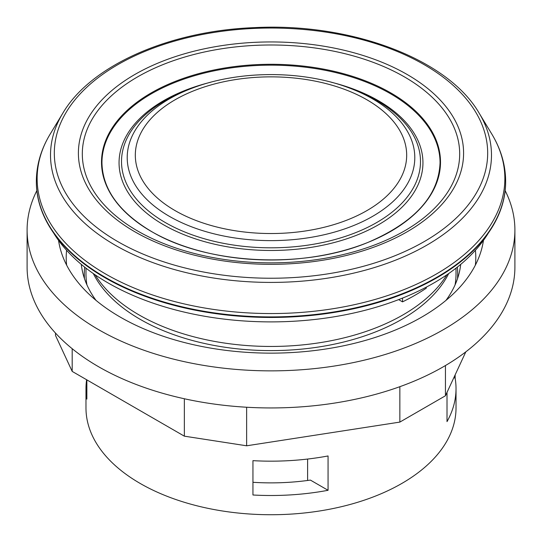 <?xml version="1.0" encoding="UTF-8"?>
<svg xmlns="http://www.w3.org/2000/svg" width="542" height="542" viewBox="0 0 542 542"><rect width="100%" height="100%" fill="white"/><g stroke="black" fill="none" stroke-linecap="round" stroke-linejoin="round"><path stroke-width="0.81" d="M95.094 274.794A186.712 107.797 0 0 0 271 346.453A186.712 107.797 0 0 0 446.906 274.794M93.305 273.561A185.025 106.821 0 0 0 271 350.606A185.025 106.821 0 0 0 448.695 273.561M455.063 284.902A185.025 106.821 0 0 0 456.025 274.001L456.025 268.154M85.975 268.154L85.975 274.001A185.025 106.821 0 0 0 86.937 284.902M86.855 379.874L86.855 399.102A185.025 106.821 180 0 1 85.975 388.675L85.975 407.902A185.025 106.821 0 0 0 271 514.731A185.025 106.821 0 0 0 456.025 407.902L456.025 388.675A185.025 106.821 180 0 1 447.008 421.622L447.008 392.401M398.641 299.618L402.53 301.867A203.528 117.506 0 0 0 426.317 288.134L426.317 287.131M402.53 298.093L402.53 301.867M252.945 482.299A163.162 94.2 0 0 0 310.397 480.09L328.066 490.293A185.025 106.821 180 0 1 252.945 494.995L252.945 460.659A185.025 106.821 0 0 0 328.066 455.957L328.066 490.293M307.605 480.476L307.605 459.054M455.144 374.868L455.144 378.255A185.025 106.821 180 0 1 456.025 388.675M455.144 378.255L453.905 377.537M85.975 388.675A185.025 106.821 180 0 1 86.618 379.739M27.1 230.052L27.1 267.131A243.9 140.812 0 0 0 98.536 366.704A243.9 140.812 0 0 0 364.339 397.225A243.9 140.812 0 0 0 514.9 267.131L514.9 230.052A243.9 140.812 180 0 1 364.339 360.145A243.9 140.812 180 0 1 98.536 329.617A243.9 140.812 180 0 1 27.1 230.052A243.9 140.812 180 0 1 36.836 190.662M505.164 190.662A243.9 140.812 180 0 1 514.9 230.052M445.443 365.545L445.443 395.775L465.829 351.839M399.854 386.69L399.854 422.096L445.443 395.775M246.63 407.238L246.63 445.795L399.854 422.096M184.355 398.763L184.355 436.168L246.63 445.795M72.188 348.702L72.188 371.406L184.355 436.168M55.501 333.079L55.501 335.451L72.188 371.406M483.45 240.391A213.202 123.088 180 0 1 344.238 345.647A213.202 123.088 180 0 1 120.243 317.09A213.202 123.088 180 0 1 58.55 240.391M96.022 300.376A190.073 109.741 180 0 1 81.3 264.381L81.3 264.381M460.7 264.381L460.7 264.381A190.073 109.741 180 0 1 445.978 300.376M440.05 162.749A169.05 97.601 0 0 0 271 65.155A169.05 97.601 0 0 0 101.95 162.749C102.499 189.165 118.949 212.044 151.293 231.38C206.719 264.699 304.414 269.51 368.872 242.017C415.057 221.942 438.783 195.526 440.05 162.749M36.355 181.712A234.645 135.473 0 0 0 36.355 181.977A234.645 135.473 0 0 0 105.08 277.775A234.645 135.473 0 0 0 360.796 307.138A234.645 135.473 0 0 0 505.645 181.977A234.645 135.473 0 0 0 505.645 181.712M488.457 232.877A230.445 133.047 180 0 1 108.054 282.924A230.445 133.047 180 0 1 53.543 232.877M210.777 82.215A151.943 87.723 0 0 0 140.168 207.362A151.943 87.723 0 0 0 364.095 232.084A151.943 87.723 0 0 0 378.438 100.724A151.943 87.723 0 0 0 331.223 82.215M66.632 265.113A204.795 118.237 180 0 1 66.591 250.275M475.409 250.275A204.795 118.237 180 0 1 475.368 265.113M84.457 278.574A186.712 107.797 180 0 1 84.667 267.131M457.333 267.131A186.712 107.797 180 0 1 457.543 278.574M151.15 231.339A169.497 97.858 0 0 0 434.725 187.471A169.497 97.858 0 0 0 227.132 67.621A169.497 97.858 0 0 0 151.15 231.339M137.58 230.953A188.684 108.935 0 0 0 453.254 182.119A188.684 108.935 0 0 0 222.166 48.699A188.684 108.935 0 0 0 137.58 230.953M134.816 231.766A192.593 111.191 0 0 0 457.028 181.916A192.593 111.191 0 0 0 221.156 45.731A192.593 111.191 0 0 0 134.816 231.766M117.79 241.597A216.671 125.094 0 0 0 480.293 185.513A216.671 125.094 0 0 0 214.923 32.303A216.671 125.094 0 0 0 117.79 241.597M115.094 245.133A220.486 127.295 0 0 0 388.248 262.924A220.486 127.295 0 0 0 479.155 113.149C447.963 59.037 351.236 22.649 254.767 27.615C169.348 30.752 90.758 65.379 62.845 113.149A220.486 127.295 0 0 0 115.094 245.133M105.636 274.015A233.859 135.019 0 0 0 395.362 292.883A233.859 135.019 0 0 0 491.784 134.023C500.957 149.213 505.584 165.019 505.645 181.441A234.645 135.473 0 0 1 360.796 306.603A234.645 135.473 0 0 1 105.08 277.233A234.645 135.473 0 0 1 36.355 181.441C36.416 165.019 41.043 149.213 50.216 134.023A233.859 135.019 0 0 0 105.636 274.015M366.941 99.803A135.683 78.339 0 0 0 139.938 134.924A135.683 78.339 0 0 0 306.115 230.865A135.683 78.339 0 0 0 366.941 99.803M372.679 98.901A143.793 83.021 0 0 0 348.418 87.648C302.158 70.236 239.842 70.236 193.582 87.648A143.793 83.021 0 0 0 155.737 207.24A143.793 83.021 0 0 0 365.071 220.398A143.793 83.021 0 0 0 372.679 98.901M193.582 87.648L190.513 88.78A149.49 86.307 0 0 0 151.171 213.108A149.49 86.307 0 0 0 368.797 226.786A149.49 86.307 0 0 0 376.704 100.48A149.49 86.307 0 0 0 351.487 88.78L348.418 87.648M62.845 113.149L50.216 134.023M479.155 113.149L491.784 134.023M505.645 181.977L505.645 181.441M36.355 181.977L36.355 181.441"/></g></svg>
